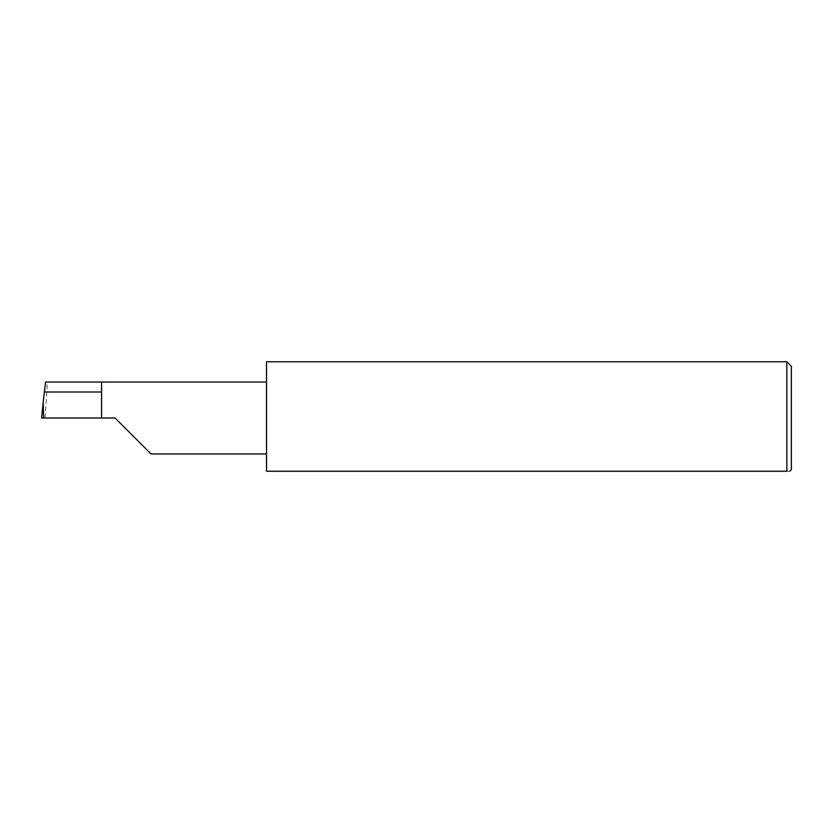 <?xml version="1.0" encoding="UTF-8"?>
<svg xmlns="http://www.w3.org/2000/svg" width="833" height="833" viewBox="0 0 833 833"><rect width="100%" height="100%" fill="white"/><g stroke="black" fill="none" stroke-linecap="round" stroke-linejoin="round"><path stroke-width="0.62" stroke-dasharray="4.17 3.12" d="M786.852 361.761L786.852 471.239C790.809 471.239 790.809 471.239 786.852 471.239L266.508 471.239L266.508 361.761M41.65 417.999L115.058 417.999M44.93 417.999C46.544 400.204 47.585 380.421 46.825 382.024L45.586 382.024M101.564 417.999L101.564 382.024L46.825 382.024M791.35 366.27L791.35 469.729M266.508 417.999L266.508 453.975L266.508 417.999M43.212 402.131L43.16 402.693"/><path stroke-width="1.25" d="M101.564 391.999L44.357 391.999L45.586 382.024L101.564 382.024L101.564 417.999L115.058 417.999L151.033 453.975L115.058 417.999M789.851 471.239L791.35 469.729L791.35 366.27L786.852 361.761L786.852 471.239L266.508 471.239L266.508 361.761L786.852 361.761M44.357 391.999L43.212 402.131L43.587 417.999L41.65 417.999L43.212 402.131M101.564 417.999L43.587 417.999M786.852 471.239C790.809 471.239 790.809 471.239 786.852 471.239M43.16 402.693L41.65 417.999M101.564 382.024L266.508 382.024M151.033 453.975L266.508 453.975"/></g></svg>
